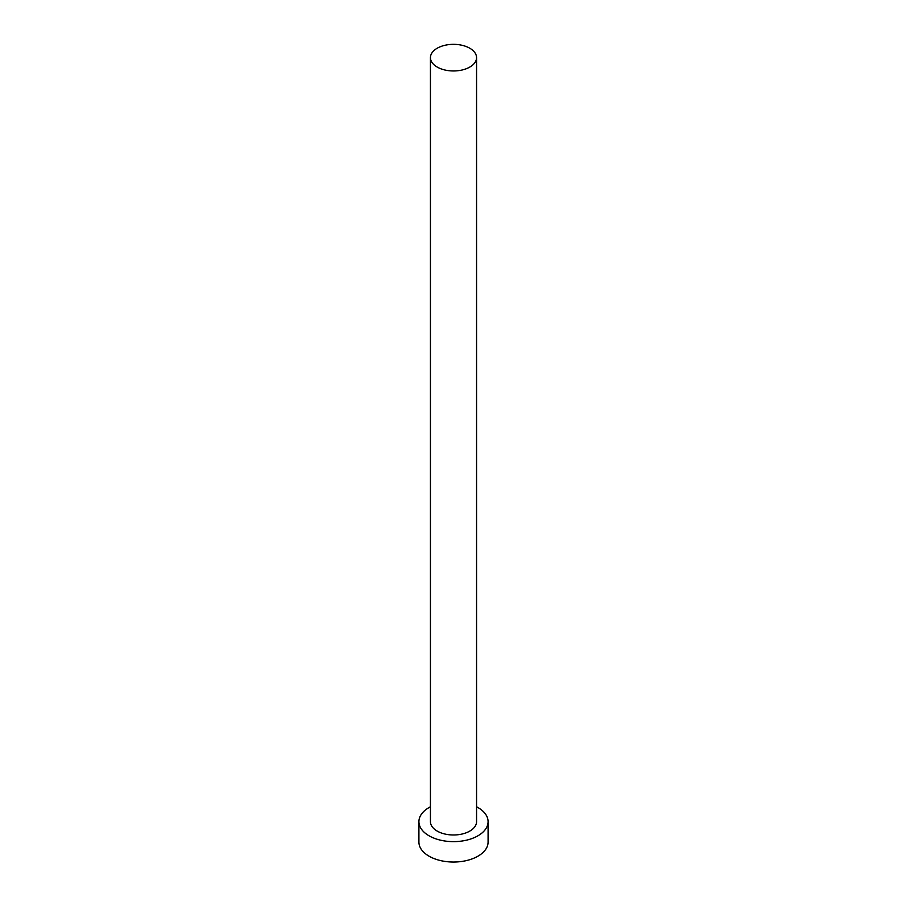 <?xml version="1.0" encoding="UTF-8"?>
<svg xmlns="http://www.w3.org/2000/svg" width="907" height="907" viewBox="0 0 907 907"><rect width="100%" height="100%" fill="white"/><g stroke="black" fill="none" stroke-linecap="round" stroke-linejoin="round"><path stroke-width="1.36" d="M437.197 67.061A23.06 13.31 0 0 0 462.321 69.952A23.06 13.31 0 0 0 476.56 57.651A23.06 13.31 0 0 0 469.803 48.241A23.06 13.31 0 0 0 444.679 45.35A23.06 13.31 0 0 0 430.44 57.651A23.06 13.31 0 0 0 437.197 67.061M430.44 57.651L430.44 821.674A23.06 13.31 0 0 0 437.197 831.084A23.06 13.31 0 0 0 462.321 833.975A23.06 13.31 0 0 0 476.56 821.674L476.56 57.651M430.44 806.788A34.591 19.965 0 0 0 418.909 821.674A34.591 19.965 0 0 0 429.045 835.789A34.591 19.965 0 0 0 466.731 840.12A34.591 19.965 0 0 0 488.091 821.674A34.591 19.965 0 0 0 477.955 807.547A34.591 19.965 0 0 0 476.56 806.788M418.909 821.674L418.909 842.07A34.591 19.965 0 0 0 429.045 856.185A34.591 19.965 0 0 0 466.731 860.516A34.591 19.965 0 0 0 488.091 842.07L488.091 821.674"/></g></svg>
